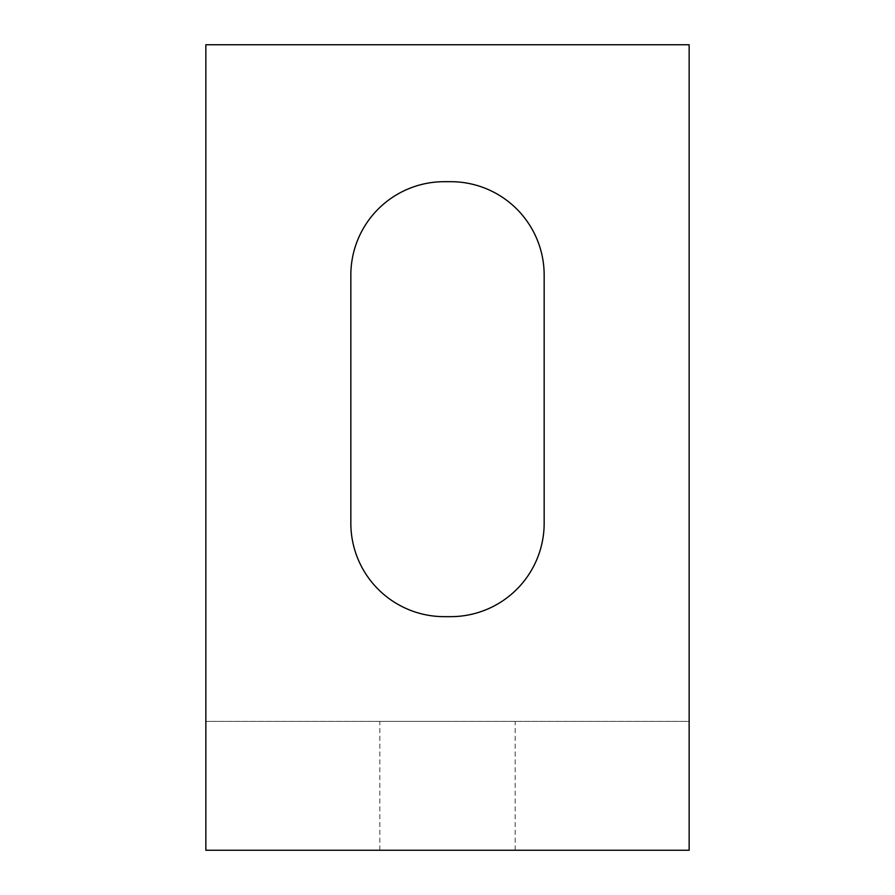 <?xml version="1.0" encoding="UTF-8"?>
<svg xmlns="http://www.w3.org/2000/svg" width="895" height="895" viewBox="0 0 895 895"><rect width="100%" height="100%" fill="white"/><g stroke="black" fill="none" stroke-linecap="round" stroke-linejoin="round"><path stroke-width="0.67" stroke-dasharray="4.47 3.36" d="M447.5 721.37L379.838 721.37L447.5 721.37M447.5 850.25L379.838 850.25L447.5 850.25M689.15 44.75L205.85 44.75L205.85 850.25L689.15 850.25L689.15 721.37L205.85 721.37L689.15 721.37L689.15 44.75M450.722 616.655L444.278 616.655A93.438 93.438 0 0 1 350.84 523.217L350.84 275.123A93.438 93.438 0 0 1 444.278 181.685L450.722 181.685A93.438 93.438 0 0 1 544.16 275.123L544.16 523.217A93.438 93.438 0 0 1 450.722 616.655M379.838 850.25L379.838 721.37M515.162 850.25L515.162 721.37"/><path stroke-width="1.34" d="M689.15 44.75L205.85 44.75L205.85 850.25L689.15 850.25L689.15 44.75M350.84 523.217L350.84 275.123A93.438 93.438 0 0 1 444.278 181.685L450.722 181.685A93.438 93.438 0 0 1 544.16 275.123L544.16 523.217A93.438 93.438 0 0 1 450.722 616.655L444.278 616.655A93.438 93.438 0 0 1 350.84 523.217"/></g></svg>
